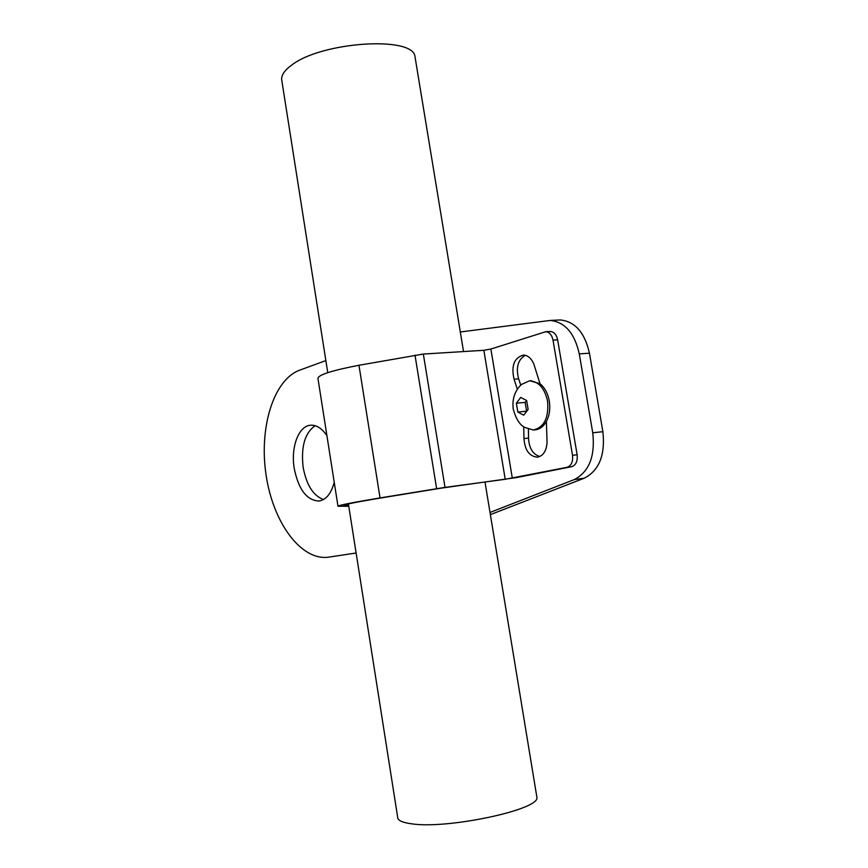 <?xml version="1.0" encoding="UTF-8"?>
<svg xmlns="http://www.w3.org/2000/svg" width="868" height="868" viewBox="0 0 868 868"><rect width="100%" height="100%" fill="white"/><g stroke="black" fill="none" stroke-linecap="round" stroke-linejoin="round"><path stroke-width="1.3" d="M557.864 320.064L560.327 319.956C575.072 321.496 584.772 332.574 589.437 353.189L602.88 431.667C605.387 454.984 599.191 470.499 584.283 478.192L490.377 514.626M460.311 331.988L550.214 320.433C564.916 321.995 574.605 333.138 579.281 353.873L592.757 432.817C595.285 456.286 589.112 471.877 574.258 479.592L490.019 512.456M315.138 425.711C304.831 432.948 300.827 446.803 303.149 467.299C306.447 484.973 313.229 495.715 323.493 499.523M356.119 553.003L328.766 557.137C301.077 561.205 273.16 522.525 266.161 475.534C258.827 428.629 273.16 379.967 299.634 370.169L325.858 360.589M326.921 435.671C322.006 428.466 316.657 424.984 310.863 425.211C298.69 425.559 290.639 447.139 294.209 468.319C298.483 489.509 306.74 500.413 318.968 501.042C326.108 499.849 331.185 493.61 334.234 482.326M516.362 403.208L520.735 397.414L526.637 400.495L528.135 409.414L523.708 415.186L517.838 412.05L516.362 403.208L525.129 402.394L526.637 411.215M517.838 412.05L526.605 411.193M513.27 409.164C511.968 399.269 514.681 391.045 521.397 384.481L529.61 380.802C538.659 381.443 544.648 388.235 547.578 401.168C548.945 417.649 544.214 427.262 533.364 430.029L524.673 427.381C519.758 424.886 515.972 418.886 513.303 409.36M526.594 400.474L525.129 402.394M523.697 426.687L523.979 438.59C524.858 450.242 529.339 456.438 537.39 457.154C543.26 455.917 546.482 450.948 547.068 442.268L546.373 421.501C549.487 415.544 550.453 408.719 549.281 401.016C547.871 393.378 544.779 387.616 540.015 383.721L529.979 380.802M549.748 331.5L545.712 331.717C549.422 332.097 551.853 334.885 553.003 340.093L572.522 455.331C573.151 461.819 571.318 465.812 566.999 467.32L505.219 479.288L445.002 487.382L380.043 497.917C352.799 502.464 338.78 505.23 337.977 506.218L348.773 506.304M545.712 331.717L490.876 349.034L512.304 478.127M517.339 389.265L514.062 379.197L518.63 378.839C515.701 367.609 517.914 359.753 525.249 355.294M540.015 383.721L533.972 364.462C531.52 358.419 527.961 355.294 523.317 355.088C514.138 357.779 511.046 365.819 514.062 379.197M550.334 331.467C554.055 331.847 556.486 334.625 557.636 339.811L577.133 454.745C577.762 461.223 575.918 465.205 571.6 466.713L566.999 467.32M344.585 504.861L343.891 505.284C344.618 504.416 357.008 501.964 381.063 497.95L441.204 488.141L516.829 477.519L571.6 466.713M523.979 438.59L528.536 438.069L528.417 429.367M520.757 385.088L518.63 378.839M528.536 438.069C529.079 448.17 532.833 454.322 539.777 456.514M337.977 506.218L317.938 378.372C318.339 374.835 332.01 370.473 358.961 365.265L423.345 354.057L483.856 350.303L490.876 349.034M344.672 505.371L348.632 505.382M546.373 421.501C543.455 426.589 539.679 429.367 535.057 429.844L533.364 430.029M415.316 58.644L414.926 56.246C412.43 35.762 321.258 41.794 291.67 65.122C283.901 70.807 280.646 76.113 281.894 81.028L327.757 372.654M536.684 796.021L536.923 797.475C539.896 809.66 447.02 829.482 411.475 823.797C402.264 822.549 397.663 820.379 397.674 817.287L348.394 503.896M584.283 478.192L574.258 479.592M602.88 431.667L592.757 432.817M589.437 353.189L579.281 353.873M577.133 454.745L572.522 455.331M553.003 340.093L557.636 339.811M358.961 365.265L380.043 497.917M415.002 355.131L436.626 488.641M423.345 354.057L445.002 487.382M483.856 350.303L505.219 479.288M560.327 319.956L550.214 320.433M529.61 380.802L531.314 380.672M414.926 56.246L463.534 351.562M485.038 482.25L536.923 797.475"/></g></svg>

